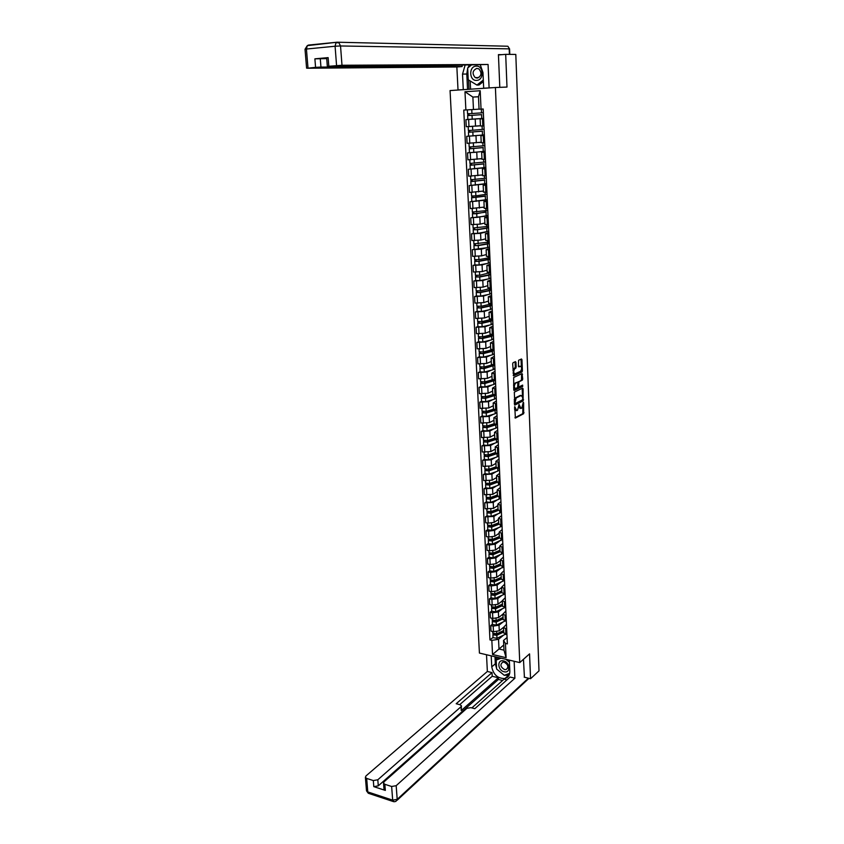 <?xml version="1.0" encoding="UTF-8"?>
<svg xmlns="http://www.w3.org/2000/svg" width="844" height="844" viewBox="0 0 844 844"><rect width="100%" height="100%" fill="white"/><g stroke="black" fill="none" stroke-linecap="round" stroke-linejoin="round"><path stroke-width="1.27" d="M514.766 406.66L515.367 418.075L523.618 413.75L523.649 402.82L523.291 402.335L521.761 408.085L521.033 408.464L519.049 404.487L517.499 410.279L516.771 410.659L514.766 406.66M515.979 362.382L515.473 361.633L513.068 362.709L512.667 363.848L513.637 375.802L522.014 371.94L522.404 370.811L521.972 359.723L521.476 358.985L518.617 360.251L518.427 366.159L518.923 366.887L520.315 366.264C521.94 367.119 522.025 368.786 520.6 371.244L515.03 373.818C513.384 372.964 513.279 371.297 514.724 368.796L516.169 367.172L515.979 362.382L515.019 361.844M495.407 87.512L506.991 87.069L505.693 54.343L515.8 54.438L538.999 670.885L530.549 678.724L529.557 653.878L519.756 662.593L495.407 87.512L450.063 90.572L479.424 653.066L519.756 662.593M514.312 392.133L514.84 405.078L523.122 400.889L523.101 388.81L522.605 388.103L514.312 392.133M513.732 389.77L513.679 377.479L522.046 373.597L522.721 379.04L522.331 380.169L518.923 381.783L518.649 386.067L519.155 386.784L522.636 385.107L522.7 386.404L514.239 390.487L513.732 389.77M505.693 54.343L498.456 54.955M524.198 677.173L530.549 678.724M503.741 632.736L506.949 634.709M502.982 621.996L499.004 625.214L493.191 626.1L493.455 631.702L499.268 630.816L503.478 627.366M493.455 631.702L491.008 631.154L490.733 625.562L492.39 624.244M506.695 629.075L503.499 627.461L506.474 624.307M493.191 626.1L490.733 625.562M503.129 619.433L506.347 621.363M491.746 610.982L490.079 612.28L490.364 617.913L492.822 618.441L498.646 617.565L502.887 614.179M506.083 615.687L502.887 614.126L505.872 611.035M502.38 608.777L498.382 611.932L492.548 612.807L490.079 612.28M502.518 606.055L505.735 607.933M491.092 597.647L489.425 598.913L489.71 604.578L492.168 605.095L498.013 604.23L502.286 600.907M505.482 602.215L502.275 600.696L505.271 597.668M501.769 595.463L497.749 598.565L491.894 599.419L489.425 598.913M501.895 592.583L505.123 594.408M490.438 584.217L488.771 585.462L489.045 591.159L491.524 591.665L497.38 590.811L501.663 587.561M504.86 588.658L501.652 587.171L504.659 584.217M501.157 582.065L497.116 585.103L491.24 585.947L488.771 585.462M501.273 579.016L504.512 580.799M489.784 570.702L488.106 571.915L488.381 577.655L490.86 578.14L496.747 577.296L501.051 574.12M504.248 575.007L501.03 573.572L504.047 570.681M500.545 568.582L496.483 571.557L490.586 572.39L488.106 571.915M503.509 567.02L493.782 571.494L493.634 568.35L500.65 565.353L503.889 567.094M489.119 557.103L487.431 558.285L487.716 564.056L490.206 564.53L496.114 563.697L500.429 560.595M503.625 561.271L500.397 559.867L503.435 557.051M499.922 555.014L495.839 557.916L489.921 558.739L487.431 558.285M500.017 551.628L503.267 553.305M488.454 543.409L486.766 544.559L487.051 550.372L489.541 550.826L495.46 550.003L499.806 546.975M503.003 547.439L499.764 546.079L502.813 543.336M499.3 541.352L495.196 544.19L489.256 545.002L486.766 544.559M499.384 537.786L502.644 539.411M487.79 529.621L486.081 530.749L486.376 536.605L488.876 537.037L494.816 536.225L499.173 533.271M502.37 533.513L499.12 532.195L502.191 529.526M498.677 527.606L494.542 530.37L488.592 531.171L486.081 530.749M498.741 523.86L502.011 525.432M487.115 515.747L485.406 516.844L485.69 522.731L488.201 523.153L494.162 522.352L498.54 519.482M501.737 519.493L498.477 518.227L501.568 515.621M498.044 513.764L493.888 516.454L485.406 516.844M498.097 509.85L501.368 511.369M486.429 501.779L484.72 502.845L485.005 508.774L493.508 508.383L497.897 505.588M501.104 505.377L497.833 504.153L500.935 501.631M497.411 499.827L493.234 502.454L484.72 502.845M497.443 495.734L500.735 497.2M485.743 487.716L484.023 488.75L484.319 494.721L492.843 494.331L497.264 491.609M500.46 491.176L497.19 489.995L500.292 487.537M496.778 485.796L492.569 488.349L484.023 488.75M496.799 481.523L500.091 482.926L498.466 485.184L489.826 488.317L485.754 487.874M485.057 473.558L483.327 474.56L483.623 480.574L492.179 480.173L496.61 477.535M499.817 476.871L496.525 475.731L499.659 473.357M496.135 471.68L491.894 474.159L483.327 474.56M496.135 467.217L499.437 468.568M484.361 459.305L482.631 460.275L482.926 466.331L491.514 465.93L495.966 463.367M499.163 462.459L495.871 461.383L499.004 459.083M495.491 457.459L491.229 459.874L482.631 460.275M495.481 452.817L498.783 454.114M483.665 444.957L481.924 445.896L482.219 451.994L490.839 451.582L495.301 449.103M498.509 447.964L495.206 446.93L498.361 444.704M494.837 443.153L490.554 445.484L481.924 445.896M494.806 438.31L498.129 439.555M482.968 430.503L481.207 431.421L481.513 437.551L490.153 437.139L494.647 434.744M497.844 433.362L494.542 432.371L497.707 430.229M494.183 428.741L489.868 430.999L481.207 431.421M494.141 423.709L497.464 424.891M482.262 415.965L480.5 416.841L480.795 423.013L489.478 422.601L493.983 420.291M497.179 418.656L493.867 417.727L497.042 415.659M493.529 414.235L489.182 416.419L480.5 416.841M493.466 409.013L496.799 410.131M481.544 401.322L479.772 402.166L480.078 408.38L488.781 407.958L493.318 405.732M496.515 403.854L493.181 402.968L496.388 400.984M492.875 399.623L488.497 401.733L479.772 402.166M492.78 394.211L496.124 395.266M480.827 386.573L479.054 387.385L479.36 393.652L488.096 393.22L492.643 391.078M495.839 388.947L492.506 388.113L495.713 386.214M492.21 384.917L487.8 386.953L479.054 387.385M492.094 379.304L495.449 380.306L495.544 383.26L493.867 384.453L484.983 386.953L480.837 386.689M480.109 371.729L478.316 372.499L478.632 378.808L487.389 378.376L491.957 376.329M495.164 373.945L491.82 373.153L495.048 371.339M491.546 370.115L487.093 372.067L478.316 372.499M491.408 364.302L494.763 365.23L484.118 368.628L479.951 368.49L480.215 367.077M479.381 356.78L477.588 357.518L477.894 363.869L486.693 363.426L491.282 361.475M494.478 358.827L491.124 358.099L494.362 356.358M490.881 355.197L486.387 357.075L477.588 357.518M490.712 349.184L494.078 350.06M478.643 341.725L476.849 342.432L477.155 348.825L485.986 348.382L490.596 346.515M493.793 343.603L490.427 342.928L493.687 341.282M490.206 340.195L485.68 341.978L476.849 342.432M490.016 333.971L493.392 334.783M477.904 326.575L476.1 327.24L476.417 333.686L485.268 333.222L489.9 331.449M493.096 328.284L489.72 327.651L493.001 326.09M489.541 325.077L484.962 326.786L476.1 327.24M489.309 318.642L492.696 319.391M477.166 311.309L475.351 311.942L475.668 318.431L484.551 317.966L489.203 316.289M492.4 312.85L489.014 312.269L492.305 310.803M488.866 309.853L484.245 311.478L475.351 311.942M488.602 303.207L491.999 303.893M476.417 295.938L474.592 296.539L474.919 303.07L483.834 302.595L488.497 301.013M491.704 297.299L488.307 296.782L491.609 295.4M488.191 294.524L483.517 296.065L474.592 296.539M487.885 287.667L491.292 288.279M475.668 280.461L473.832 281.02L474.159 287.604L483.106 287.129L487.79 285.631M490.986 281.643L487.589 281.189L490.913 279.892M487.526 279.09L482.789 280.546L473.832 281.02M487.167 272.011L490.586 272.559M474.908 264.879L473.062 265.396L473.389 272.021L482.367 271.536L487.083 270.154M490.28 265.881L486.872 265.47L490.206 264.277M486.861 263.539L482.061 264.91L473.062 265.396M486.439 256.249L489.868 256.734M489.225 243.473L489.383 246.954L487.632 247.64L472.292 249.666L472.619 256.333L481.629 255.848L486.366 254.55M489.562 249.993L486.144 249.655L489.499 248.547M486.197 247.883L481.312 249.17L472.292 249.666M485.711 240.371L489.14 240.783M473.378 233.377L471.511 233.82L471.849 240.529L480.89 240.044L485.648 238.852M488.834 233.999L485.406 233.714L488.781 232.701M485.543 232.121L480.574 233.324L471.511 233.82M484.983 224.388L488.423 224.726M472.598 217.457L470.73 217.857L471.068 224.62L480.141 224.124L484.92 223.027M488.106 217.9L484.667 217.668L488.064 216.75M484.91 216.243L470.73 217.857M484.234 208.278L487.684 208.552M487.083 195.987L487.241 199.595L469.939 201.779L470.277 208.595L484.182 207.107M487.378 201.674L483.928 201.505L487.336 200.682M484.298 200.25L469.939 201.779M483.496 192.052L486.956 192.253L486.999 194.162L475.879 195.861L471.553 195.977L471.385 192.432M486.355 179.941L486.513 183.581L469.148 185.596L469.486 192.453L483.443 191.06M486.64 185.321L483.179 185.216L486.598 184.498M483.739 184.129L469.148 185.596M482.747 175.721L486.207 175.837M485.627 163.768L485.785 167.45L468.346 169.285L468.694 176.196L482.705 174.898M485.891 168.863L482.43 168.821L485.87 168.199M483.253 167.903L468.346 169.285M481.987 159.263L485.458 159.305M469.454 152.616L467.544 152.859L467.882 159.822L481.956 158.63M485.142 152.279L481.671 152.3L485.121 151.783M482.958 151.54L467.544 152.859M484.393 135.578L480.901 135.652L481.228 142.71L484.709 142.657M468.768 136.106L466.732 136.317L467.08 143.332L481.122 142.246M480.901 135.652L484.372 135.24M484.361 134.903L466.732 136.317M480.458 125.988L483.95 125.883L484.066 129.259L472.745 130.24L468.367 130.451L468.188 126.621M468.62 119.426L465.92 119.648L466.257 126.716L480.447 125.724M483.633 118.751L480.13 118.898L483.623 118.582M483.612 118.424L465.92 119.648M503.583 635.131L498.53 639.319L498.994 649.004L503.984 650.165L503.541 640.459L507.075 637.505M503.752 644.995L492.537 654.501L491.841 640.353L498.53 639.319M503.541 640.459L505.44 643.455L506.094 657.698L492.537 654.501M465.877 109.973L464.981 91.753L480.204 90.741L481.048 109.119L479.054 109.203L478.474 96.722L472.883 97.071L473.463 109.509L463.767 110.089L489.963 639.921L491.841 640.353M505.44 643.455L507.36 643.888L483.19 109.003L481.048 109.119M478.485 96.786L472.883 97.071L464.981 91.753M473.463 109.509L479.054 109.14M493.033 637.41L489.963 639.921M506.094 657.698L503.984 650.165M478.474 96.722L480.204 90.741M514.555 409.72L515.916 410.564M518.796 407.378L520.199 408.369M514.924 417.759L522.763 413.666L522.911 406.017M522.531 396.29L522.172 388.314M514.397 404.772L522.267 400.805L522.668 399.761M514.946 403.021L515.294 403.506L522.573 399.845L522.795 397.703L521.223 395.467L516.19 397.957L514.946 403.021L514.281 402.947M514.291 403.432L515.114 403.485M514.154 400.003L515.325 397.872L520.358 395.382M517.667 382.575L521.465 380.095L521.592 373.808M517.994 386.647L518.902 386.763M513.806 390.192L521.824 386.33L522.098 385.36M515.441 383.429L515.367 383.471C513.912 385.972 513.996 387.639 515.642 388.472L517.604 387.523L517.878 383.239L517.383 382.511L514.576 383.355L513.542 385.117M513.648 387.66L514.777 388.388M516.76 382.459L517.383 382.511M514.576 383.355L516.517 382.438M512.941 370.326L515.304 367.098L515.104 362.308M513.047 373.048L514.154 373.744M518.511 366.612L519.45 366.19M521.392 366.918L521.012 359.196M513.215 375.517L521.149 371.866L521.497 369.704M503.646 630.552L496.757 633.855L492.822 633.179M503.678 631.238L495.977 634.941L494.088 634.699L494.215 634.16M501.494 631.586L499.437 633.274M505.303 634.308L496.979 638.328L493.044 637.642M503.71 631.987L496.831 635.289L492.907 634.804L493.17 633.791M494.257 634.91L493.191 634.16M503.035 617.397L496.135 620.635L492.179 619.971M503.077 618.103L495.344 621.733L493.455 621.5L493.582 620.931M501.273 618.219L499.078 619.981M504.955 621.057L496.346 625.14L492.4 624.465M503.108 618.831L496.198 622.081L492.263 621.606L492.527 620.572M493.613 621.701L492.548 620.973M502.433 604.146L495.491 607.321L491.535 606.688M502.286 601.076L501.758 601.318M502.465 604.884L494.711 608.44L492.812 608.218L492.938 607.617M501.072 604.768L498.741 606.593M504.617 607.701L495.713 611.858L491.757 611.214M502.496 605.591L495.565 608.777L491.609 608.324L491.883 607.269M492.98 608.418L491.904 607.712M509.343 660.135L509.839 671.265C509.85 675.147 508.204 677.563 504.934 678.513C497.812 678.66 493.423 674.778 491.757 666.876L491.208 655.851M486.513 654.733L487.357 671.465L492.031 672.615L456.193 703.727L460.054 704.761L461.415 705.763L461.014 706.734L377.806 779.782L378.291 785.848L373.797 786.64L385.339 790.417L383.967 788.845M502.602 680.475L498.435 679.441L498.35 677.774L492.221 676.266L492.031 672.615M506.917 679.895L504.047 679.188L471.859 707.916M487.357 671.465L365.948 775.963L365.389 777.366L366.676 778.421L367.784 791.925L392.682 800.154L391.637 786.492L384.864 784.308L383.524 783.2L384.062 781.797L466.901 708.316L470.889 707.652L474.813 708.696L510.103 677.046L514.893 678.217L396.174 785.69L397.197 799.352L528.386 678.196M514.154 661.263L514.893 678.217M366.676 778.421L373.312 780.563L377.806 779.782M391.637 786.492L396.174 785.69M524.419 677.236L523.459 659.301M498.35 677.774L461.235 710.564L461.014 706.734M498.435 679.441L378.291 785.848M492.221 676.266L459.695 704.666M461.436 706.059L461.235 710.564M494.995 656.737L495.333 663.806L496.578 668.406M497.19 669.503L503.984 675.073M504.501 675.232L509.101 675.179M496.261 657.043L496.399 659.881M504.68 675.168L509.681 673.406M497.686 657.381L497.749 658.721M466.226 89.485L458.018 89.949L456.857 66.971L307.406 68.237L315.572 67.351L314.886 58.837L326.723 58.584M463.282 89.591L462.523 74.103L465.16 65.009M491.968 87.744L483.675 88.219L482.968 72.552L480.331 64.925M489.098 87.86L488.075 64.471L430.894 65.769L328.105 66.454L327.335 66.391L326.66 57.825L328.126 57.624L314.886 58.837M462.079 65.03L462.153 66.539L456.857 66.971M460.972 89.833L458.018 89.949M486.566 88.114L483.675 88.219M488.075 64.471L341.989 65.262L327.335 66.391M320.266 58.574L320.952 67.077L462.153 66.539M320.952 67.077L315.572 67.351M502.001 54.66L498.435 54.628L499.796 87.343M467.544 89.39L466.795 74.029L462.523 74.103M469.433 64.988L467.798 67.921M467.692 68.216L466.795 74.029M468.526 79.948L468.969 89.295M470.171 80.961L470.572 89.19M504.111 671.75C510.82 673.649 510.314 662.266 503.604 660.926C496.905 659.09 497.454 670.389 504.111 671.75M504.554 669.587L505.999 669.609C508.953 667.203 508.362 664.724 504.216 662.181L502.813 662.15C499.838 664.534 500.418 667.013 504.554 669.587M509.692 673.343L504.269 675.316L496.61 669.028L496.177 660.071L499.743 657.866M496.177 660.071L501.157 658.193M505.862 659.312L509.428 662.213M476.723 80.38C484.308 80.201 483.644 65.199 476.069 66.138C468.494 66.423 469.211 81.267 476.723 80.38M477.25 78.123C481.576 76.002 482.124 72.932 478.886 68.902L476.797 68.385C472.471 70.558 471.944 73.639 475.225 77.627L477.25 78.123M483.38 81.583L479.065 84.991L476.944 85.065L468.241 79.79L467.681 68.016L471.448 64.977M483.306 80.032L476.944 85.065M501.821 590.811L494.858 593.923L490.881 593.311M501.674 587.719L501.136 587.962M501.853 591.57L494.067 595.062L492.168 594.851L492.295 594.218M500.893 591.222L498.414 593.121M504.279 594.239L495.069 598.491L491.102 597.869M501.885 592.266L494.922 595.389L490.965 594.946L491.229 593.881M492.326 595.041L491.261 594.355M501.199 577.391L494.215 580.44L490.227 579.849M501.062 574.279L500.513 574.511M501.241 578.182L493.423 581.6L491.514 581.389L491.641 580.725M500.745 577.591L498.108 579.554M503.91 580.683L494.436 585.029L490.448 584.428M501.273 578.857L494.289 581.917L490.311 581.495L490.575 580.398M491.683 581.579L490.607 580.904M497.812 565.891L500.576 563.897L493.571 566.873L489.573 566.292M500.439 560.754L499.891 560.986M500.619 564.699L492.769 568.044L490.86 567.843L490.986 567.157M493.634 568.35L489.647 567.938L489.921 566.83M493.782 571.494L489.794 570.913M491.029 568.023L489.942 567.379M499.954 550.288L492.917 553.2L488.908 552.651M499.806 547.134L499.258 547.366M499.996 551.132L492.126 554.402L490.206 554.213L490.322 553.485M499.964 550.446L497.549 552.145M503.066 553.263L493.139 557.852L489.13 557.293M500.028 551.776L492.991 554.698L488.982 554.308L489.256 553.179M490.364 554.381L489.288 553.748M499.321 536.594L492.263 539.453L488.233 538.926M499.184 533.429L498.614 533.651M499.363 537.47L491.461 540.666L489.541 540.487L489.657 539.727M499.342 536.911L497.306 538.303M502.57 539.4L492.485 544.137L488.465 543.599M499.12 532.195L499.395 538.082L492.326 540.951L488.317 540.582L488.592 539.432M489.699 540.656L488.623 540.044M498.688 522.816L491.598 525.601L487.568 525.095M498.551 519.63L497.971 519.851M498.73 523.723L490.797 526.835L488.866 526.667L488.992 525.886M498.72 523.291L497.084 524.367M501.99 525.432L500.365 526.93L491.82 530.317L487.79 529.81M498.825 524.303L491.672 527.12L487.642 526.761L487.916 525.59M489.035 526.835L487.948 526.234M498.055 508.953L490.934 511.664L486.893 511.179M497.907 505.735L497.327 505.957M498.097 509.881L490.132 512.92L488.201 512.762L488.317 511.939M498.087 509.576L496.894 510.335M501.336 511.358L499.743 513.11L491.166 516.412L487.115 515.927M498.287 510.409L491.008 513.194L486.967 512.857L487.241 511.664M488.359 512.92L487.273 512.34M497.411 494.985L490.269 497.633L486.207 497.179M497.264 491.757L496.673 491.968M497.454 495.945L489.467 498.909L487.515 498.762L487.642 497.907M497.454 495.776L496.747 496.209M500.692 497.19L499.099 499.194L490.491 502.412L486.439 501.948M497.791 496.399L490.343 499.173L486.292 498.857L486.555 497.643M487.684 498.909L486.598 498.361M496.768 480.932L489.594 483.506L485.522 483.074M496.62 477.683L496.019 477.894M496.863 481.903L488.792 484.804L486.84 484.667L486.956 483.781M497.327 482.293L489.668 485.057L485.606 484.751L485.87 483.517M487.009 484.815L485.912 484.277M496.114 466.785L488.919 469.285L484.836 468.874M495.966 463.504L495.354 463.715M496.346 467.734L488.106 470.604L486.155 470.467L486.271 469.549M499.395 468.568L499.448 469.591L497.823 471.079L489.14 474.128L485.068 473.716M496.926 468.072L488.992 470.846L484.91 470.562L485.184 469.306M486.323 470.614L485.226 470.097M495.46 452.542L488.233 454.969L484.139 454.589M495.312 449.24L494.689 449.451M495.882 453.46L487.421 456.309L485.458 456.182L485.574 455.232M498.741 454.104L498.804 455.443L497.179 456.889L488.465 459.843L484.372 459.452M496.578 453.745L488.307 456.541L484.213 456.277L484.488 455M485.627 456.319L484.53 455.834M494.806 438.205L487.547 440.557L483.433 440.199M494.647 434.882L494.014 435.082M495.502 439.07L486.735 441.918L484.762 441.802L484.878 440.811M498.087 439.545L498.16 441.201L496.525 442.594L487.779 445.463L483.675 445.094M496.314 439.302L487.621 442.129L483.517 441.897L483.791 440.6M484.931 441.929L483.834 441.465M494.141 423.762L486.851 426.051L482.726 425.703M493.983 420.417L493.339 420.618M495.175 424.543L486.038 427.423L484.066 427.317L484.182 426.304M496.103 424.732L486.925 427.634L482.81 427.412L483.084 426.093M497.422 424.891L497.517 426.864L495.871 428.203L487.083 430.989L482.968 430.64M484.234 427.444L483.127 427.001M493.181 402.968L493.476 409.224L486.155 411.439L482.019 411.123M493.318 405.858L492.653 406.059M494.879 409.899L485.342 412.832L483.359 412.737L483.475 411.682M495.913 410.036L486.228 413.032L482.103 412.832L482.378 411.492M496.757 410.131L496.863 412.431L495.206 413.718L486.397 416.408L482.262 416.092M483.528 412.864L482.42 412.431M492.907 394.57L485.458 396.722L481.312 396.437M492.643 391.205L491.968 391.394M494.563 395.108L484.635 398.146L482.652 398.062L482.757 396.965M495.66 395.224L485.532 398.336L481.386 398.157L481.66 396.786M496.082 395.266L496.209 397.893L494.542 399.138L485.69 401.733L481.555 401.438M482.821 398.178L481.713 397.767M492.421 379.779L484.751 381.91L480.584 381.646M491.968 376.445L491.271 376.635M494.13 380.19L483.928 383.355L481.935 383.281L482.04 382.153M495.301 380.296L484.825 383.535L480.669 383.366L480.943 381.984M482.103 383.387L480.996 383.007M492.041 364.861L484.034 366.992L479.867 366.76M491.282 361.591L490.564 361.781M493.413 365.125L483.222 368.469L481.217 368.395L481.323 367.235M493.191 365.674L493.16 365.093M494.732 365.346L494.879 368.533L493.202 369.661L484.277 372.077L480.109 371.835M481.386 368.501L480.268 368.142M491.778 349.827L483.317 351.98L479.139 351.769M490.596 346.62L489.858 346.81M492.516 350.798L492.485 350.102L491.461 351.178L482.494 353.467L480.489 353.414L480.595 352.212M492.485 350.102L493.255 349.996M493.835 350.038L492.358 351.326L483.401 353.615L479.223 353.499L479.487 352.064M494.056 350.482L494.204 353.699L492.516 354.775L483.559 357.096L479.381 356.875M480.658 353.509L479.54 353.172M491.683 334.657L482.599 336.851L478.4 336.672M489.9 331.565L489.14 331.745M491.83 335.806L491.799 335.152L490.775 336.176L481.776 338.37L479.761 338.328L479.867 337.083M491.799 335.152L493.371 335.3L491.672 336.313L482.673 338.507L478.485 338.412L478.759 336.946M493.381 335.511L493.529 338.771L491.83 339.794L482.842 341.999L478.653 341.809M479.93 338.412L478.812 338.096M491.693 319.327L481.871 321.627L477.662 321.469M489.203 316.394L488.412 316.574M491.145 320.72L491.113 320.108L490.079 321.079L481.048 323.168L479.033 323.125L479.128 321.849M491.113 320.108L492.696 320.245L490.986 321.195L481.956 323.294L477.746 323.22L478.02 321.733M492.706 320.435L492.854 323.727L491.145 324.697L482.124 326.807L477.915 326.649M479.202 323.21L478.073 322.925M491.609 303.872L481.143 306.288L476.913 306.161M488.507 301.118L487.674 301.297M490.448 305.528L490.427 304.958L489.383 305.866L480.31 307.849L478.284 307.828L478.39 306.52M492.063 305.275L492.168 308.587L490.459 309.495L481.386 311.51L477.166 311.373M490.427 304.958L492.01 305.074L490.29 305.982L481.217 307.965L476.997 307.912L477.271 306.404M478.453 307.902L477.335 307.638M491.261 288.279L480.405 290.853L476.164 290.747M487.8 285.736L486.935 285.905M489.752 290.241L489.731 289.703L488.687 290.547L479.571 292.435L477.546 292.425L477.641 291.064M489.731 289.703L491.324 289.808L489.594 290.652L480.489 292.541L476.248 292.509L476.522 290.969M491.324 289.977L491.482 293.343L489.752 294.197L480.658 296.107L476.417 296.001M477.715 292.488L476.586 292.246M490.543 272.559L479.666 275.292L475.415 275.228M487.083 270.238L486.176 270.418M489.056 274.827L478.833 276.906L476.797 276.906L476.892 275.513M489.024 274.342L490.628 274.427L488.887 275.218L479.74 277.001L475.499 276.99L475.773 275.429M490.628 274.585L490.786 277.993L489.056 278.784L479.919 280.588L475.668 280.514M476.966 276.969L475.837 276.748M489.826 256.734L488.106 257.969L478.917 259.635L474.655 259.593M486.366 254.645L485.406 254.814M488.349 259.319L478.084 261.271L476.037 261.281L476.132 259.846M488.328 258.876L489.921 258.95L488.18 259.667L479.002 261.345L474.739 261.366L475.014 259.773M489.931 259.087L490.09 262.526L488.349 263.265L479.17 264.963L474.908 264.921M476.206 261.334L475.077 261.144M489.098 240.783L489.14 241.648L487.389 242.302L473.885 243.853M485.648 238.936L484.614 239.105M487.632 243.705L477.335 245.52L475.277 245.541L475.372 244.074M487.61 243.294L489.214 243.346L487.473 244.022L478.242 245.583L473.969 245.625L474.244 244.011M475.446 245.593L474.307 245.425M488.381 224.726L488.433 225.928L486.671 226.53L473.115 227.996M484.92 223.111L483.802 223.291M486.914 227.964L476.575 229.663L474.507 229.695L474.602 228.186M486.904 227.606L488.507 227.648L486.745 228.249L477.493 229.716L473.199 229.779L473.473 228.133M488.518 227.764L488.676 231.277L477.662 233.387L473.378 233.398M474.687 229.737L473.547 229.6M487.642 208.552L487.716 210.103L485.944 210.641L472.334 212.023M484.192 207.181L482.947 207.36M486.197 212.129L473.737 213.732L473.832 212.182M486.176 211.812L476.733 213.722L472.429 213.817L472.693 212.15M487.8 211.928L487.959 215.494L476.902 217.425L472.608 217.509L472.429 213.817M473.906 213.775L472.767 213.659M483.454 191.134L482.061 191.314M485.469 196.177L472.967 197.654L473.051 196.061M485.458 195.903L471.638 197.739L471.912 196.04M473.136 197.686L471.986 197.601M486.165 175.847L486.271 178.116L470.762 179.751M482.705 174.972L481.091 175.162M484.741 180.099L472.176 181.46L472.271 179.825M484.73 179.877L470.857 181.544L471.121 179.825M472.355 181.492L471.205 181.428M485.416 159.316L485.543 161.942L469.971 163.43M481.956 158.693L479.972 158.894M484.002 163.915L471.395 165.16L471.479 163.472M483.992 163.747L470.066 165.234L470.33 163.493M470.245 169.011L470.066 165.234M471.564 165.171L470.414 165.139M484.667 142.657L484.804 145.664L469.18 147.014L468.99 143.258M481.207 142.298L478.559 142.541M483.253 147.616L470.593 148.734L470.688 147.004M483.253 147.489L469.264 148.808L469.538 147.035M484.889 147.478L485.057 151.203L473.8 152.426L469.443 152.616L469.264 148.808M470.773 148.744L469.612 148.734M478.717 125.883L480.447 125.745M480.447 125.788L476.132 126.115M472.914 126.368L468.251 126.621M482.504 131.2L469.802 132.181L469.886 130.419M482.504 131.115L468.462 132.265L468.726 130.461M484.15 131.084L484.319 134.85L473.02 135.884L468.642 136.095L468.462 132.265M469.971 132.191L468.81 132.213M472.186 109.593L470.34 109.699M483.148 109.003L483.317 112.737L471.954 113.529L467.555 113.771L467.365 109.91M481.755 114.668L468.99 115.522L469.074 113.708M481.755 114.636L467.65 115.596L467.914 113.761M483.401 114.562L483.57 118.371L467.829 119.447M469.158 115.512L468.009 115.565M469.443 136.2L469.781 143.227M470.245 152.775L470.583 159.748M471.047 169.222L471.385 176.143M471.838 185.553L472.165 192.421M472.619 201.769L472.957 208.584M473.4 217.857L473.727 224.641M474.18 233.841L474.507 240.572M474.95 249.718L475.267 256.397M475.71 265.47L476.037 272.106M476.47 281.115L476.786 287.709M477.219 296.655L477.535 303.196M477.968 312.08L478.284 318.578M478.717 327.398L479.023 333.855M479.445 342.611L479.761 349.015M480.183 357.719L480.489 364.081M480.911 372.721L481.217 379.04M481.629 387.628L481.935 393.895M482.346 402.419L482.652 408.654M483.063 417.115L483.359 423.308M483.77 431.717L484.066 437.857M484.467 446.212L484.762 452.321M485.173 460.613L485.458 466.679M485.859 474.919L486.155 480.932M486.545 489.119L486.84 495.101M487.231 503.235L487.526 509.175M487.916 517.245L488.201 523.153M488.592 531.171L488.876 537.037M489.256 545.002L489.541 550.826M489.921 558.739L490.206 564.53M490.586 572.39L490.86 578.14M491.24 585.947L491.524 591.665M491.894 599.419L492.168 605.095M492.548 612.807L492.822 618.441M468.631 119.51L468.979 126.589M475.204 119.099L475.531 126.167M475.984 135.778L476.311 142.794M483.264 135.62L483.591 142.699M476.765 152.331L477.092 159.294M484.023 152.321L484.34 159.347M477.535 168.758L477.862 175.679M484.772 168.884L485.089 175.868M478.305 185.079L478.622 191.936M485.522 185.342L485.838 192.263M479.065 201.273L479.381 208.088M486.271 201.674L486.577 208.552M479.825 217.351L480.141 224.124M486.999 217.889L487.315 224.715M480.574 233.324L480.89 240.044M487.737 233.988L488.043 240.772M481.312 249.17L481.629 255.848M488.465 249.972L488.771 256.703M482.061 264.91L482.367 271.536M489.182 265.849L489.488 272.528M482.789 280.546L483.106 287.129M489.9 281.601L490.195 288.237M483.517 296.065L483.834 302.595M490.607 297.246L490.913 303.84M484.245 311.478L484.551 317.966M491.313 312.786L491.609 319.327M484.962 326.786L485.268 333.222M492.01 328.211L492.305 334.709M485.68 341.978L485.986 348.382M492.706 343.529L493.001 349.986M486.387 357.075L486.693 363.426M493.402 358.742L493.698 365.146M487.093 372.067L487.389 378.376M494.088 373.85L494.373 380.211M487.8 386.953L488.096 393.22M494.774 388.852L495.059 395.171M488.497 401.733L488.781 407.958M495.449 403.748L495.734 410.026M489.182 416.419L489.478 422.601M496.114 418.54L496.399 424.775M489.868 430.999L490.153 437.139M496.789 433.236L497.063 439.429M490.554 445.484L490.839 451.582M497.454 447.826L497.728 453.977M491.229 459.874L491.514 465.93M498.108 462.322L498.382 468.431M491.894 474.159L492.179 480.173M498.762 476.723L499.036 482.779M492.569 488.349L492.843 494.331M499.416 491.018L499.69 497.042M493.234 502.454L493.508 508.383M500.059 505.218L500.334 511.2M493.888 516.454L494.162 522.352M500.703 519.324L500.967 525.263M494.542 530.37L494.816 536.225M501.336 533.334L501.6 539.232M495.196 544.19L495.46 550.003M501.969 547.25L502.233 553.115M495.839 557.916L496.114 563.697M502.591 561.081L502.855 566.904M496.483 571.557L496.747 577.296M503.214 574.817L503.478 580.598M497.116 585.103L497.38 590.811M503.836 588.458L504.1 594.197M497.749 598.565L498.013 604.23M504.459 602.004L504.712 607.712M498.382 611.932L498.646 617.565M505.071 615.476L505.324 621.142M499.004 625.214L499.268 630.816M505.672 628.854L505.925 634.477M482.504 118.804L482.821 125.935M514.502 408.369L515.167 408.433M518.807 404.909L519.408 404.972M518.796 406.175L519.461 406.249M523.048 402.757L523.649 402.82M523.164 412.516L524.029 412.6M514.502 407.093L515.114 407.156M522.236 388.736L523.101 388.81M522.721 399.666L523.523 399.75M515.389 397.841L516.254 397.925M514.218 401.596L514.893 401.66M521.676 374.24L522.541 374.314M521.856 378.956L522.721 379.04M521.434 380.106L522.299 380.18M518.089 381.699L518.954 381.773M517.826 382.859L518.522 382.923M517.994 386.003L518.649 386.067M521.824 386.33L522.679 386.415L521.835 386.32M515.304 367.098L516.169 367.172M515.779 368.311L514.903 368.237L515.747 368.332M513.943 368.67L514.819 368.744M521.107 359.66L521.972 359.723M521.539 370.738L522.404 370.811M521.117 371.887L521.982 371.951M496.757 633.855L496.662 631.787M496.979 638.328L496.831 635.289M496.135 620.635L496.029 618.525M496.346 625.14L496.198 622.081M495.491 607.321L495.396 605.169M495.713 611.858L495.565 608.777M384.864 784.308L385.339 790.417M373.797 786.64L373.312 780.563M495.333 663.806L491.757 666.876M393.167 801.515L369.06 793.518L366.465 790.395M392.682 800.154L393.926 801.768L395.899 801.41L397.197 799.352L392.682 800.154M336.566 65.537L335.089 46.23L306.425 49.036L307.29 45.65L308.493 45.07L336.819 42.242M328.126 57.624L328.801 66.212M305.032 49.29L306.425 49.036L307.997 68.005M509.407 54.385L509.196 48.857L340.533 45.966L341.989 65.262M335.089 46.23L340.533 45.966L338.845 42.685L335.954 42.791L335.089 46.23M507.033 46.209L337.136 42.211L307.29 45.65L305.022 49.247L306.594 68.174M509.565 48.889L507.824 46.22L509.565 48.92L509.787 54.385M494.858 593.923L494.753 591.728M503.457 594.703L503.425 594.028M495.069 598.491L494.922 595.389M494.215 580.44L494.109 578.203M502.845 581.326L502.802 580.429M494.436 585.029L494.289 581.917M493.571 566.873L493.455 564.583M502.233 567.864L502.18 566.735M492.917 553.2L492.801 550.868M501.621 554.308L501.558 552.957M493.139 557.852L492.991 554.698M492.263 539.453L492.147 537.069M500.998 540.666L500.925 539.084M492.485 544.137L492.326 540.951M491.598 525.601L491.482 523.185M500.365 526.93L500.281 525.116M491.82 530.317L491.672 527.12M490.934 511.664L490.818 509.196M499.743 513.11L499.648 511.063M491.166 516.412L491.008 513.194M490.269 497.633L490.142 495.122M499.099 499.194L498.994 496.905M490.491 502.412L490.343 499.173M489.594 483.506L489.467 480.943M498.466 485.184L498.35 482.652M489.826 488.317L489.668 485.057M488.919 469.285L488.792 466.679M497.823 471.079L497.696 468.304M489.14 474.128L488.992 470.846M488.233 454.969L488.106 452.31M497.179 456.889L497.032 453.861M488.465 459.843L488.307 456.541M487.547 440.557L487.41 437.846M496.525 442.594L496.377 439.313M487.779 445.463L487.621 442.129M486.851 426.051L486.724 423.287M495.871 428.203L495.713 424.87M487.083 430.989L486.925 427.634M486.155 411.439L486.017 408.623M495.206 413.718L495.048 410.363M486.397 416.408L486.228 413.032M485.458 396.722L485.321 393.853M494.542 399.138L494.384 395.752M485.69 401.733L485.532 398.336M484.751 381.91L484.604 378.988M493.867 384.453L493.719 381.045M484.983 386.953L484.825 383.535M484.034 366.992L483.897 364.028M493.202 369.661L493.044 366.243M484.277 372.077L484.118 368.628M483.317 351.98L483.179 348.952M492.516 354.775L492.358 351.326M483.559 357.096L483.401 353.615M482.599 336.851L482.452 333.781M491.83 339.794L491.672 336.313M482.842 341.999L482.673 338.507M481.871 321.627L481.724 318.494M491.145 324.697L490.986 321.195M482.124 326.807L481.956 323.294M490.216 304.315L490.195 303.787M481.143 306.288L480.985 303.101M490.459 309.495L490.29 305.982M481.386 311.51L481.217 307.965M489.52 288.975L489.478 288.194M480.405 290.853L480.247 287.604M489.752 294.197L489.594 290.652M480.658 296.107L480.489 292.541M488.813 273.53L488.771 272.496M479.666 275.292L479.508 271.99M489.056 278.784L488.887 275.218M479.919 280.588L479.74 277.001M488.106 257.969L488.043 256.671M478.917 259.635L478.759 256.27M488.349 263.265L488.18 259.667M479.17 264.963L479.002 261.345M487.389 242.302L487.315 240.751M478.168 243.863L477.999 240.445M487.632 247.64L487.473 244.022M478.421 249.233L478.242 245.583M486.671 226.53L486.587 224.704M477.409 227.975L477.24 224.504M486.914 231.9L486.745 228.249M477.662 233.387L477.493 229.716M485.944 210.641L485.849 208.542M476.649 211.981L476.48 208.436M486.197 216.053L486.028 212.371M476.902 217.425L476.733 213.722M485.216 194.637L485.11 192.263M475.879 195.861L475.71 192.263M485.469 200.091L485.3 196.388M476.143 201.347L475.963 197.623M484.477 178.527L484.361 175.868M475.098 179.635L474.929 175.974M484.73 184.013L484.561 180.289M475.362 185.163L475.183 181.407M483.739 162.291L483.612 159.358M474.328 163.282L474.149 159.569M483.992 167.819L483.823 164.063M474.592 168.853L474.412 165.076M483 145.938L482.852 142.72M473.537 146.824L473.357 143.037M483.253 151.509L483.074 147.732M473.8 152.426L473.621 148.618M482.24 129.48L482.082 125.967M472.745 130.24L472.566 126.389M482.504 135.082L482.325 131.274M473.02 135.884L472.83 132.054M481.491 112.885L481.312 109.108M471.954 113.529L471.764 109.657M481.745 118.54L481.576 114.7M472.218 119.215L472.039 115.354M480.13 118.898L480.458 125.999M503.499 627.461L503.762 633.084M502.887 614.126L503.151 619.781M502.275 600.696L502.528 606.382M501.652 587.171L501.916 592.899M501.03 573.572L501.294 579.332M500.397 559.867L500.661 565.68M499.764 546.079L500.028 551.923M498.477 518.227L498.751 524.145M497.833 504.153L498.108 510.124M497.19 489.995L497.464 495.998M496.525 475.731L496.81 481.776M495.871 461.383L496.145 467.471M495.206 446.93L495.491 453.059M494.542 432.371L494.816 438.542M493.867 417.727L494.151 423.931M492.506 388.113L492.791 394.412M491.82 373.153L492.105 379.494M491.124 358.099L491.419 364.481M490.427 342.928L490.723 349.353M489.72 327.651L490.026 334.129M489.014 312.269L489.32 318.789M488.307 296.782L488.613 303.355M487.589 281.189L487.895 287.793M486.872 265.47L487.178 272.137M486.144 249.655L486.45 256.365M485.406 233.714L485.722 240.477M484.667 217.668L484.983 224.472M483.928 201.505L484.245 208.352M483.179 185.216L483.496 192.126M482.43 168.821L482.747 175.774M481.671 152.3L481.987 159.305M515.325 397.872L516.19 397.957M521.465 380.095L522.331 380.169M518.058 381.71L518.923 381.783M514.502 383.398L515.367 383.471M513.848 368.722L514.724 368.796M521.149 371.866L522.014 371.94M492.833 633.369L492.738 631.544M493.044 637.832L492.907 634.804M492.189 620.161L492.094 618.283M492.411 624.655L492.263 621.606M491.546 606.868L491.451 604.948M491.767 611.394L491.609 608.324M508.457 675.358L504.934 678.513M365.389 777.366L366.507 790.849L368.353 793.328M528.998 678.344L397.102 800.291M383.524 783.2L383.999 789.298M424.722 66.338L424.69 65.811M507.761 668.058L505.999 669.609M478.938 77.542L475.225 77.627M490.892 593.49L490.797 591.517M491.113 598.037L490.965 594.946M490.237 580.018L490.142 577.992M490.459 584.607L490.311 581.495M489.573 566.461L489.478 564.393M489.805 571.082L489.647 567.938M488.919 552.82L488.813 550.699M489.14 557.462L488.982 554.308M488.243 539.084L488.138 536.911M488.476 543.758L488.317 540.582M487.568 525.253L487.463 523.027M487.8 529.958L487.642 526.761M486.893 511.337L486.788 509.059M487.125 516.074L486.967 512.857M486.218 497.316L486.102 494.985M486.45 502.096L486.292 498.857M485.532 483.211L485.416 480.827M485.764 488.022L485.606 484.751M484.836 469.011L484.72 466.574M485.068 473.853L484.91 470.562M484.139 454.716L484.023 452.226M484.382 459.579L484.213 456.277M483.443 440.325L483.317 437.772M483.675 445.221L483.517 441.897M482.736 425.83L482.61 423.224M482.979 430.767L482.81 427.412M482.029 411.239L481.892 408.57M482.272 416.208L482.103 412.832M481.312 396.543L481.175 393.821M481.555 401.544L481.386 398.157M480.595 381.752L480.458 378.977M480.837 386.795L480.669 383.366M479.867 366.855L479.73 364.017M480.12 371.93L479.951 368.49M479.139 351.864L479.002 348.962M479.392 356.97L479.223 353.499M478.4 336.767L478.263 333.802M478.653 341.904L478.485 338.412M477.662 321.553L477.514 318.536M477.915 326.733L477.746 323.22M476.923 306.245L476.765 303.154M477.176 311.457L476.997 307.912M476.174 290.821L476.016 287.677M476.427 296.075L476.248 292.509M475.415 275.292L475.256 272.084M475.668 280.577L475.499 276.99M474.655 259.657L474.497 256.376M474.908 264.984L474.739 261.366M473.885 243.905L473.727 240.561M474.149 249.265L473.969 245.625M473.115 228.049L472.946 224.631M473.378 233.45L473.199 229.779M472.345 212.066L472.165 208.595M471.828 201.463L471.638 197.739M470.773 179.772L470.593 176.164M471.036 185.3L470.857 181.544M469.971 163.451L469.791 159.769M467.829 119.458L467.65 115.596"/></g></svg>
